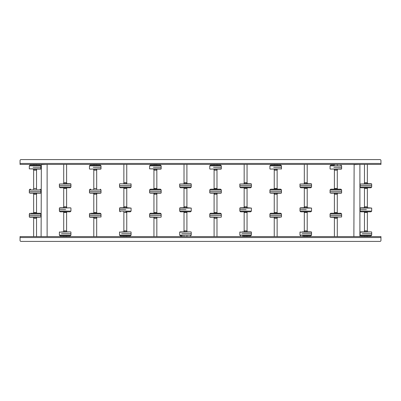<?xml version="1.0" encoding="UTF-8"?>
<svg xmlns="http://www.w3.org/2000/svg" width="401" height="401" viewBox="0 0 401 401"><rect width="100%" height="100%" fill="white"/><g stroke="black" fill="none" stroke-linecap="round" stroke-linejoin="round"><path stroke-width="0.6" d="M380.95 237.552L20.05 237.552L20.05 240.44L20.05 236.59L380.95 236.59L380.95 240.44A0.962 0.962 0 0 1 379.988 241.402L21.012 241.402L379.988 241.402M20.05 240.44A0.962 0.962 0 0 0 21.012 241.402M20.05 163.448L380.95 163.448L380.95 160.56L380.95 164.41L20.05 164.41L20.05 160.56A0.962 0.962 0 0 1 21.012 159.598L379.988 159.598L21.012 159.598M380.95 160.56A0.962 0.962 0 0 0 379.988 159.598M359.657 236.59L354.123 236.59M354.123 164.41L353.882 236.349M359.657 164.41L353.882 164.651M359.897 164.651L359.897 236.349M46.877 236.59L41.343 236.59M41.343 164.41L41.102 236.349M46.877 164.41L41.102 164.651M47.117 164.651L47.117 236.349M367.406 230.876L364.469 230.816L364.419 231.778L367.406 231.778L367.406 230.876L364.419 230.876M367.406 212.47L364.419 212.47L367.406 212.47L367.406 211.823M367.356 164.41L367.356 182.696L364.469 182.696L364.469 164.41M367.406 206.816L364.469 206.756L364.419 207.718L367.406 207.718L367.406 206.816L364.419 206.816M367.406 188.41L364.419 188.41L367.406 188.41L367.406 187.763M362.223 233.703L371.687 233.703L362.223 233.703M364.479 236.59L367.406 236.53L367.406 235.883M370.845 235.883L360.98 235.883M366.404 209.643L360.138 209.643L366.404 209.643M370.965 211.823L360.86 211.823L360.138 211.101L371.687 211.101L370.965 211.823M360.98 211.823L366.334 211.823M367.406 182.756L364.419 182.756L364.419 183.658L367.406 183.658L367.346 182.696M371.687 187.041L370.965 187.763L360.86 187.763L360.138 187.041L371.687 187.041L371.687 185.583L360.138 185.583L371.687 185.583L371.687 184.019L360.138 184.019L371.451 183.778L364.529 183.658M360.86 187.763L365.577 187.763M336.725 170.184L337.281 170.184L337.281 188.47L334.394 188.47L334.394 170.184L336.725 170.184M334.394 236.59L334.394 218.304L337.281 218.304L337.281 236.59M334.394 194.244L337.281 194.244L337.281 212.53L334.394 212.53L334.394 194.244M335.321 170.124L337.331 170.124L337.331 169.222L334.344 169.222L334.344 170.124L335.321 170.124M333.827 167.297L341.612 167.297L333.827 167.297M337.271 164.41L334.344 164.47L334.344 165.117M330.905 165.117L334.123 165.117M334.484 194.184L337.331 194.184L337.331 193.282L334.344 193.282L334.484 194.184M330.604 191.357L341.612 191.357L330.604 191.357M337.271 188.47L334.344 188.53L334.344 189.177M330.905 189.177L340.89 189.177L330.905 189.177M334.344 218.244L337.331 218.244L337.331 217.342L334.344 217.342L334.404 218.304M330.905 213.237L340.89 213.237L341.612 213.959L330.063 213.959L330.063 215.417L341.612 215.417L330.063 215.417L330.063 216.981L341.612 216.981L330.299 217.222L337.221 217.342M337.271 212.53L334.344 212.59L334.344 213.237M276.575 170.184L277.131 170.184L277.131 188.47L274.244 188.47L274.244 170.184L276.575 170.184M274.244 236.59L274.244 218.304L277.131 218.304L277.131 236.59M274.244 194.244L277.131 194.244L277.131 212.53L274.244 212.53L274.244 194.244M275.171 170.124L277.181 170.124L277.181 169.222L274.194 169.222L274.194 170.124L275.171 170.124M273.677 167.297L281.462 167.297L273.677 167.297M277.121 164.41L274.194 164.47L274.194 165.117M270.164 169.102L281.462 168.861L281.462 165.839L269.913 165.839L270.635 165.117L280.74 165.117L270.755 165.117M274.334 194.184L277.181 194.184L277.181 193.282L274.194 193.282L274.334 194.184M270.454 191.357L281.462 191.357L270.454 191.357M277.121 188.47L274.194 188.53L274.194 189.177M271.216 189.177L280.62 189.177M274.194 218.244L277.181 218.244L277.181 217.342L274.194 217.342L274.254 218.304M270.755 213.237L280.74 213.237L281.462 213.959L269.913 213.959L269.913 215.417L281.462 215.417L269.913 215.417L269.913 216.981L281.462 216.981L270.149 217.222L280.289 217.222M277.121 212.53L274.194 212.59L274.194 213.237M216.425 170.184L216.981 170.184L216.981 188.47L214.094 188.47L214.094 170.184L216.425 170.184M214.094 236.59L214.094 218.304L216.981 218.304L216.981 236.59M214.094 194.244L216.981 194.244L216.981 212.53L214.094 212.53L214.094 194.244M215.021 170.124L217.031 170.124L217.031 169.222L214.044 169.222L214.044 170.124L215.021 170.124M213.527 167.297L221.312 167.297L213.527 167.297M216.971 164.41L215.041 164.41M210.605 165.117L220.47 165.117M214.184 194.184L217.031 194.184L217.031 193.282L214.044 193.282L214.184 194.184M210.304 191.357L221.312 191.357L210.304 191.357M216.971 188.47L214.044 188.53L214.044 189.177M211.066 189.177L220.47 189.177M214.044 218.244L217.031 218.244L217.031 217.342L214.044 217.342L214.104 218.304M220.59 213.237L210.485 213.237L220.59 213.237L221.312 213.959L209.763 213.959L209.763 215.417L221.312 215.417L209.763 215.417L209.763 216.981L221.081 217.222L210.014 217.222M216.971 212.53L214.044 212.59L214.044 213.237M156.275 170.184L156.831 170.184L156.831 188.47L153.944 188.47L153.944 170.184L156.275 170.184M153.944 236.59L153.944 218.304L156.831 218.304L156.831 236.59M153.944 194.244L156.831 194.244L156.831 212.53L153.944 212.53L153.944 194.244M154.871 170.124L156.881 170.124L156.881 169.222L153.894 169.222L153.894 170.124L154.871 170.124M153.377 167.297L161.162 167.297L153.377 167.297M153.894 164.47L156.881 164.47L153.894 164.47L153.894 165.117M150.455 165.117L160.32 165.117M154.034 194.184L156.881 194.184L156.881 193.282L153.894 193.282L154.034 194.184M150.154 191.357L161.162 191.357L150.154 191.357M156.821 188.47L153.894 188.53L153.894 189.177M150.455 189.177L160.32 189.177M153.894 218.244L156.881 218.244L156.881 217.342L153.894 217.342L153.954 218.304M160.44 213.237L150.335 213.237L160.44 213.237L161.162 213.959L149.613 213.959L149.613 215.417L161.162 215.417L149.613 215.417L149.613 216.981L160.931 217.222L149.864 217.222M156.821 212.53L153.894 212.59L153.894 213.237M96.125 170.184L96.681 170.184L96.681 188.47L93.794 188.47L93.794 170.184L96.125 170.184M93.794 236.59L93.794 218.304L96.681 218.304L96.681 236.59M93.794 194.244L96.681 194.244L96.681 212.53L93.794 212.53L93.794 194.244M94.721 170.124L96.731 170.124L96.731 169.222L93.744 169.222L93.744 170.124L94.721 170.124M93.227 167.297L101.012 167.297L93.227 167.297M96.671 164.41L93.744 164.47L93.744 165.117M90.305 165.117L100.29 165.117L101.012 165.839L89.463 165.839L90.185 165.117M100.17 165.117L93.523 165.117M93.884 194.184L96.731 194.184L96.731 193.282L93.744 193.282L93.884 194.184M90.004 191.357L101.012 191.357L90.004 191.357M96.671 188.47L93.744 188.53L93.744 189.177M90.305 189.177L90.766 189.177M93.744 218.244L96.731 218.244L96.731 217.342L93.744 217.342L93.804 218.304M91.142 213.237L100.29 213.237L101.012 213.959L89.463 213.959L89.463 215.417L101.012 215.417L89.463 215.417L89.463 216.981L101.012 216.981L89.699 217.222L96.621 217.342M96.671 212.53L93.744 212.59L93.744 213.237M35.975 170.184L36.531 170.184L36.531 188.47L33.644 188.47L33.644 170.184L35.975 170.184M33.644 236.59L33.644 218.304L36.531 218.304L36.531 236.59M33.644 194.244L36.531 194.244L36.531 212.53L33.644 212.53L33.644 194.244M34.571 170.124L36.581 170.124L36.581 169.222L33.594 169.222L33.594 170.124L34.571 170.124M33.077 167.297L40.862 167.297L33.077 167.297M36.521 164.41L33.594 164.47L33.594 165.117M30.035 165.117L40.14 165.117L40.862 165.839L29.313 165.839L30.035 165.117M33.734 194.184L36.581 194.184L36.581 193.282L33.594 193.282L33.734 194.184M29.854 191.357L40.862 191.357L29.854 191.357M36.521 188.47L33.594 188.53L33.594 189.177M30.155 189.177L30.616 189.177M33.594 218.244L36.581 218.244L36.581 217.342L33.594 217.342L33.654 218.304M30.992 213.237L40.14 213.237L40.862 213.959L29.313 213.959L29.313 215.417L40.862 215.417L29.313 215.417L29.313 216.981L40.862 216.981L29.564 217.222M36.521 212.53L33.594 212.59L33.594 213.237M307.256 230.876L304.319 230.816L304.269 231.778L307.256 231.778L307.256 230.876L304.269 230.876M307.256 212.47L304.269 212.47L307.256 212.47L307.256 211.823M307.206 164.41L307.206 182.696L304.319 182.696L304.319 164.41M307.256 206.816L304.319 206.756L304.269 207.718L307.256 207.718L307.256 206.816L304.269 206.816M307.256 188.41L304.269 188.41L307.256 188.41L307.256 187.763M302.073 233.703L311.537 233.703L302.073 233.703M304.329 236.59L307.256 236.53L307.256 235.883M310.695 235.883L302.61 235.883M306.254 209.643L299.988 209.643L306.254 209.643M310.815 211.823L300.71 211.823L299.988 211.101L311.537 211.101L310.815 211.823M300.83 211.823L306.184 211.823M307.256 182.756L304.269 182.756L304.269 183.658L307.256 183.658L307.196 182.696M311.537 187.041L310.815 187.763L300.71 187.763L299.988 187.041L311.537 187.041L311.537 185.583L299.988 185.583L311.537 185.583L311.537 184.019L299.988 184.019L311.301 183.778L304.379 183.658M300.71 187.763L305.427 187.763M247.106 230.876L244.169 230.816L244.119 231.778L247.106 231.778L247.106 230.876L244.119 230.876M247.106 212.47L244.119 212.47L247.106 212.47L247.106 211.823M247.056 164.41L247.056 182.696L244.169 182.696L244.169 164.41M247.106 206.816L244.169 206.756L244.119 207.718L247.106 207.718L247.106 206.816L244.119 206.816M247.106 188.41L244.119 188.41L247.106 188.41L247.106 187.763M241.923 233.703L251.387 233.703L241.923 233.703M244.179 236.59L247.106 236.53L247.106 235.883M250.545 235.883L242.46 235.883M246.104 209.643L239.838 209.643L246.104 209.643M246.996 207.718L251.387 208.079L239.838 208.079L239.838 211.101L251.387 211.101L250.665 211.823L240.68 211.823M247.106 182.756L244.119 182.756L244.119 183.658L247.106 183.658L247.046 182.696M250.545 187.763L240.56 187.763L239.838 187.041L251.387 187.041L251.387 185.583L239.838 185.583L251.387 185.583L251.387 184.019L239.838 184.019L251.151 183.778L244.229 183.658M186.956 230.876L184.019 230.816L183.969 231.778L186.956 231.778L186.956 230.876L183.969 230.876M186.956 212.47L183.969 212.47L186.956 212.47L186.956 211.823M186.906 164.41L186.906 182.696L184.019 182.696L184.019 164.41M186.956 206.816L184.019 206.756L183.969 207.718L186.956 207.718L186.956 206.816L183.969 206.816M186.956 188.41L183.969 188.41L186.956 188.41L186.956 187.763M181.773 233.703L191.237 233.703L181.773 233.703M184.029 236.59L186.956 236.53L186.956 235.883M182.31 235.883L180.53 235.883M185.954 209.643L179.688 209.643L185.954 209.643M186.846 207.718L191.237 208.079L179.688 208.079L179.688 211.101L191.237 211.101L190.515 211.823L185.894 211.823L190.395 211.823M180.53 211.823L185.884 211.823L180.53 211.823M186.956 182.756L183.969 182.756L183.969 183.658L186.956 183.658L186.896 182.696M190.395 187.763L180.41 187.763L179.688 187.041L191.237 187.041L191.237 185.583L179.688 185.583L191.237 185.583L191.237 184.019L179.688 184.019L191.001 183.778L184.079 183.658M126.806 230.876L123.869 230.816L123.819 231.778L126.806 231.778L126.806 230.876L123.819 230.876M126.806 212.47L123.819 212.47L126.806 212.47L126.806 211.823M126.756 164.41L126.756 182.696L123.869 182.696L123.869 164.41M126.806 206.816L123.869 206.756L123.819 207.718L126.806 207.718L126.806 206.816L123.819 206.816M126.806 188.41L123.819 188.41L126.806 188.41L126.806 187.763M121.623 233.703L131.087 233.703L121.623 233.703M123.879 236.59L126.806 236.53L126.806 235.883M130.245 235.883L120.26 235.883L130.245 235.883M125.804 209.643L119.538 209.643L125.804 209.643M130.245 211.823L125.734 211.823M126.806 182.756L123.819 182.756L123.819 183.658L126.806 183.658L126.746 182.696M131.087 187.041L130.365 187.763L120.26 187.763L119.538 187.041L131.087 187.041L131.087 185.583L119.538 185.583L131.087 185.583L131.087 184.019L119.789 183.778M124.977 187.763L130.245 187.763M66.656 230.876L63.719 230.816L63.669 231.778L66.656 231.778L66.656 230.876L63.669 230.876M66.656 212.47L63.669 212.47L66.656 212.47L66.656 211.823M66.606 164.41L66.606 182.696L63.719 182.696L63.719 164.41M66.656 206.816L63.719 206.756L63.669 207.718L66.656 207.718L66.656 206.816L63.669 206.816M66.656 188.41L63.669 188.41L66.656 188.41L66.656 187.763M61.473 233.703L70.937 233.703L61.473 233.703M63.729 236.59L66.656 236.53L66.656 235.883M70.095 235.883L60.23 235.883M65.654 209.643L59.388 209.643L65.654 209.643M70.095 211.823L60.11 211.823L59.388 211.101L70.937 211.101L70.215 211.823M60.23 211.823L65.584 211.823M66.656 182.756L63.669 182.756L63.669 183.658L66.656 183.658L66.596 182.696M70.937 187.041L70.215 187.763L60.11 187.763L59.388 187.041L70.937 187.041L70.937 185.583L59.388 185.583L70.937 185.583L70.937 184.019L59.388 184.019L70.701 183.778L63.779 183.658M60.11 187.763L70.095 187.763M370.965 235.883L371.687 235.161L360.138 235.161L360.138 232.139L371.456 231.898L360.389 231.898M366.384 207.838L360.369 207.838L366.384 207.838M367.296 207.718L371.687 208.079L360.138 208.079L360.138 211.101M333.908 169.102L341.381 169.102L333.908 169.102M330.314 169.102L341.612 168.861L341.612 165.839L330.063 165.839L330.785 165.117M330.815 193.162L341.381 193.162L330.063 192.921L341.612 192.921L341.612 189.899L330.063 189.899L330.785 189.177M270.665 193.162L281.231 193.162L270.665 193.162M274.304 193.282L269.913 192.921L281.462 192.921L281.462 189.899L269.913 189.899L270.635 189.177M213.608 169.102L221.081 169.102L213.608 169.102M210.014 169.102L221.312 168.861L221.312 165.839L209.763 165.839L210.485 165.117M210.515 193.162L221.081 193.162L209.763 192.921L221.312 192.921L221.312 189.899L209.763 189.899L210.485 189.177M153.458 169.102L160.931 169.102L149.613 168.861L161.162 168.861L161.162 165.839L149.613 165.839L150.335 165.117M150.365 193.162L160.931 193.162L149.613 192.921L161.162 192.921L161.162 189.899L149.613 189.899L150.335 189.177M93.308 169.102L100.781 169.102L93.308 169.102M89.714 169.102L101.012 168.861L101.012 165.839M90.215 193.162L100.781 193.162L90.215 193.162M93.854 193.282L89.463 192.921L101.012 192.921L101.012 189.899L89.463 189.899L90.185 189.177M33.158 169.102L40.631 169.102L29.313 168.861L40.862 168.861L40.862 165.839M30.065 193.162L40.631 193.162L29.313 192.921L40.862 192.921L40.862 189.899L29.313 189.899L30.035 189.177M302.219 231.898L311.301 231.898L304.379 231.778M307.146 231.778L311.537 232.139L299.988 232.139L299.988 235.161L311.537 235.161L310.815 235.883M306.234 207.838L300.219 207.838L306.234 207.838M307.146 207.718L311.537 208.079L299.988 208.079L299.988 211.101M242.069 231.898L251.151 231.898L242.069 231.898M249.151 231.898L251.387 232.139L239.838 232.139L239.838 235.161L251.387 235.161L250.665 235.883M246.084 207.838L240.069 207.838L246.084 207.838M190.515 235.883L191.237 235.161L179.688 235.161L179.688 232.139L191.006 231.898L179.939 231.898M185.934 207.838L179.919 207.838L185.934 207.838M121.769 231.898L130.851 231.898L121.769 231.898M130.836 231.898L119.538 232.139L119.538 235.161L131.087 235.161L130.365 235.883M125.784 207.838L119.769 207.838L125.784 207.838M126.696 207.718L131.087 208.079L119.538 208.079L119.538 211.101L131.087 211.101L130.365 211.823M61.619 231.898L70.701 231.898L61.619 231.898M70.686 231.898L59.388 232.139L59.388 235.161L70.937 235.161L70.215 235.883M65.634 207.838L59.619 207.838L65.634 207.838M70.686 207.838L59.388 208.079L59.388 211.101M367.356 230.816L367.356 212.53M364.469 230.816L364.469 212.53M364.469 206.756L364.469 188.47M367.356 206.756L367.356 188.47M371.687 232.139L371.687 235.161M362.374 231.898L369.451 231.898M364.419 236.53L364.419 235.883M360.138 235.161L360.86 235.883M360.389 207.838L364.529 207.718M371.687 208.079L371.687 211.101M364.419 212.47L364.419 211.823M371.436 183.778L367.296 183.658M360.138 184.019L360.138 187.041M364.419 188.41L364.419 187.763M341.361 169.102L341.612 168.861M330.063 168.861L330.063 165.839M337.331 164.47L337.331 165.117M341.612 165.839L340.89 165.117M341.361 193.162L340.86 193.162M330.063 192.921L330.063 189.899M337.331 188.53L337.331 189.177M341.612 189.899L340.89 189.177M330.314 217.222L334.454 217.342M341.612 216.981L341.612 213.959M337.331 212.59L337.331 213.237M330.063 213.959L330.785 213.237M281.211 169.102L281.462 168.861M269.913 168.861L269.913 165.839M277.181 164.47L277.181 165.117M281.462 165.839L280.74 165.117M281.211 193.162L277.071 193.282M269.913 192.921L269.913 189.899M277.181 188.53L277.181 189.177M281.462 189.899L280.74 189.177M269.913 216.981L270.164 217.222M281.462 216.981L281.462 213.959M277.181 212.59L277.181 213.237M269.913 213.959L270.635 213.237M221.061 169.102L221.312 168.861M209.763 168.861L209.763 165.839M214.044 164.47L214.044 165.117M217.031 164.47L217.031 165.117M221.312 165.839L220.59 165.117M221.061 193.162L220.56 193.162M209.763 192.921L209.763 189.899M217.031 188.53L217.031 189.177M221.312 189.899L220.59 189.177M221.312 216.981L221.312 213.959M220.139 217.222L210.936 217.222M217.031 212.59L217.031 213.237M209.763 213.959L210.485 213.237M160.911 169.102L161.162 168.861M149.613 168.861L149.613 165.839M156.881 164.47L156.881 165.117M161.162 165.839L160.44 165.117M160.911 193.162L160.41 193.162M149.613 192.921L149.613 189.899M156.881 188.53L156.881 189.177M161.162 189.899L160.44 189.177M161.162 216.981L161.162 213.959M159.989 217.222L150.786 217.222M156.881 212.59L156.881 213.237M149.613 213.959L150.335 213.237M100.761 169.102L101.012 168.861M89.463 168.861L89.463 165.839M96.731 164.47L96.731 165.117M100.761 193.162L96.621 193.282M89.463 192.921L89.463 189.899M96.731 188.53L96.731 189.177M101.012 189.899L100.29 189.177M89.714 217.222L93.854 217.342M101.012 216.981L101.012 213.959M96.731 212.59L96.731 213.237M89.463 213.959L90.185 213.237M40.611 169.102L37.012 169.102M29.313 168.861L29.313 165.839M36.581 164.47L36.581 165.117M40.611 193.162L40.11 193.162M29.313 192.921L29.313 189.899M36.581 188.53L36.581 189.177M40.862 189.899L40.14 189.177M40.862 216.981L40.862 213.959M39.689 217.222L30.486 217.222M36.581 212.59L36.581 213.237M29.313 213.959L30.035 213.237M307.206 230.816L307.206 212.53M304.319 230.816L304.319 212.53M304.319 206.756L304.319 188.47M307.206 206.756L307.206 188.47M300.239 231.898L299.988 232.139M311.537 232.139L311.537 235.161M304.269 236.53L304.269 235.883M299.988 235.161L300.71 235.883M300.239 207.838L304.379 207.718M311.537 208.079L311.537 211.101M304.269 212.47L304.269 211.823M311.537 184.019L311.286 183.778M299.988 184.019L299.988 187.041M304.269 188.41L304.269 187.763M247.056 230.816L247.056 212.53M244.169 230.816L244.169 212.53M244.169 206.756L244.169 188.47M247.056 206.756L247.056 188.47M240.089 231.898L239.838 232.139M251.387 232.139L251.387 235.161M244.119 236.53L244.119 235.883M239.838 235.161L240.56 235.883M240.089 207.838L244.229 207.718M251.387 208.079L251.387 211.101M244.119 212.47L244.119 211.823M239.838 211.101L240.56 211.823M251.387 184.019L251.136 183.778M239.838 184.019L239.838 187.041M244.119 188.41L244.119 187.763M251.387 187.041L250.665 187.763M186.906 230.816L186.906 212.53M184.019 230.816L184.019 212.53M184.019 206.756L184.019 188.47M186.906 206.756L186.906 188.47M191.237 232.139L191.237 235.161M181.924 231.898L189.001 231.898M183.969 236.53L183.969 235.883M179.688 235.161L180.41 235.883M179.939 207.838L184.079 207.718M191.237 208.079L191.237 211.101M183.969 212.47L183.969 211.823M179.688 211.101L180.41 211.823M191.237 184.019L190.986 183.778M179.688 184.019L179.688 187.041M183.969 188.41L183.969 187.763M191.237 187.041L190.515 187.763M126.756 230.816L126.756 212.53M123.869 230.816L123.869 212.53M123.869 206.756L123.869 188.47M126.756 206.756L126.756 188.47M119.789 231.898L119.538 232.139M131.087 232.139L131.087 235.161M123.819 236.53L123.819 235.883M119.538 235.161L120.26 235.883M119.789 207.838L123.929 207.718M131.087 208.079L131.087 211.101M123.819 212.47L123.819 211.823M119.538 211.101L120.26 211.823M131.087 184.019L130.836 183.778M119.538 184.019L119.538 187.041M123.819 188.41L123.819 187.763M66.606 230.816L66.606 212.53M63.719 230.816L63.719 212.53M63.719 206.756L63.719 188.47M66.606 206.756L66.606 188.47M59.639 231.898L59.388 232.139M70.937 232.139L70.937 235.161M63.669 236.53L63.669 235.883M59.388 235.161L60.11 235.883M59.639 207.838L63.779 207.718M70.937 208.079L70.937 211.101M63.669 212.47L63.669 211.823M70.686 183.778L66.546 183.658M59.388 184.019L59.388 187.041M63.669 188.41L63.669 187.763"/></g></svg>

